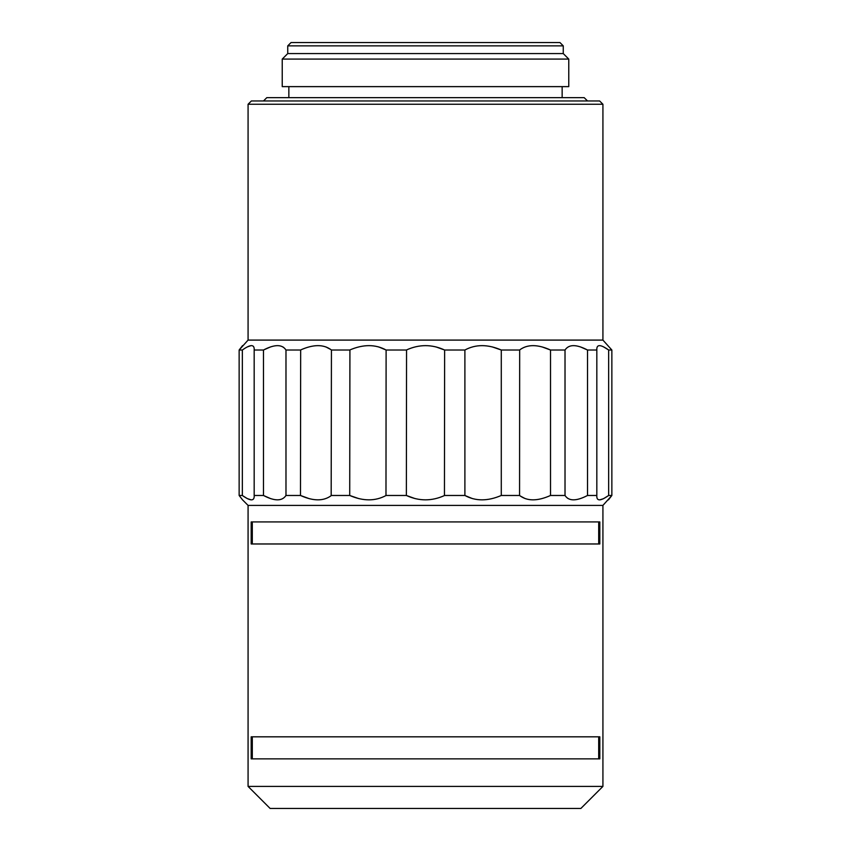 <?xml version="1.0" encoding="UTF-8"?>
<svg xmlns="http://www.w3.org/2000/svg" width="851" height="851" viewBox="0 0 851 851"><rect width="100%" height="100%" fill="white"/><g stroke="black" fill="none" stroke-linecap="round" stroke-linejoin="round"><path stroke-width="1.28" d="M587.498 100.961L584.19 97.652L266.81 97.652L263.502 100.961M248.077 340.092L602.923 340.092L602.923 104.258L599.615 100.961L251.385 100.961L248.077 104.258L248.077 340.092L239.142 350.016L239.142 495.473L239.142 350.016L242.567 345.602M602.923 340.092L611.858 350.016L608.656 350.016L608.656 495.473L611.858 495.473L611.858 350.016M603.444 346.793L608.433 349.857M580.425 346.9L587.52 350.016L587.52 495.473L596.828 495.473L596.828 350.016L587.52 350.016C576.372 344.187 568.872 344.187 565.021 350.016L550.523 350.016L550.523 495.473L565.021 495.473L565.021 350.016M492.272 346.9L501.282 350.016L501.282 495.473L519.567 495.473L519.674 349.921M542.055 346.9L550.523 350.016C537.566 344.187 527.248 344.187 519.567 350.016L501.282 350.016C487.793 344.187 475.656 344.187 464.891 350.016L465.05 349.921M415.054 498.59L406.363 495.473L406.555 349.921M435.946 346.9L444.637 350.016L444.445 495.569M358.728 498.59L349.718 495.473L349.921 349.921M378.599 346.9L386.109 350.016L385.982 495.548M309.36 498.707L300.477 495.473L300.669 349.921M325.848 346.9L330.805 349.527M270.575 498.601L263.48 495.473L263.48 350.016L270.575 346.9M282.84 346.91L283.628 347.421M247.322 346.91L251.088 345.623M472.401 498.59L464.891 495.473C475.581 501.303 487.719 501.303 501.282 495.473L501.079 495.569M331.433 350.016C323.816 344.187 313.498 344.187 300.477 350.016L285.979 350.016L285.979 495.473L300.477 495.473C313.434 501.303 323.752 501.303 331.433 495.473L349.718 495.473C363.207 501.303 375.344 501.303 386.109 495.473L406.363 495.473C419.086 501.303 431.84 501.303 444.637 495.473L464.891 495.473L464.891 350.016L444.637 350.016C431.914 344.187 419.16 344.187 406.363 350.016L386.109 350.016C375.419 344.187 363.281 344.187 349.718 350.016L331.433 350.016L331.177 495.676M519.567 495.473C527.184 501.303 537.502 501.303 550.523 495.473L550.331 495.569M565.021 495.473C568.83 501.303 576.329 501.303 587.52 495.473M608.656 495.473C600.38 501.303 596.445 501.303 596.828 495.473L596.785 496.41M608.656 350.016C600.412 344.187 596.466 344.187 596.828 350.016L596.785 349.08M608.433 499.888L611.858 495.473L602.923 505.398L602.923 786.409L580.882 808.45L270.118 808.45L248.077 786.409L602.923 786.409M608.433 495.633L603.636 498.601M603.412 498.718L599.604 499.888M568.16 498.58L567.372 498.069M525.152 498.59L520.195 495.963M239.142 495.473L242.567 499.888L239.142 495.473L242.344 495.473L242.344 350.016L239.142 350.016M242.344 495.473C250.077 500.984 254.034 501.292 254.215 496.41L254.172 495.473L263.48 495.473C274.628 501.303 282.128 501.303 285.979 495.473M285.979 350.016C282.17 344.187 274.671 344.187 263.48 350.016L254.172 350.016L254.215 349.08C254.055 344.198 250.098 344.506 242.344 350.016M254.172 350.016L254.172 495.473M602.923 505.398L248.077 505.398L242.567 499.888M251.141 499.867L247.311 498.58M247.088 498.463L242.567 495.633M252.3 736.817L252.3 758.858M251.183 736.817L251.183 758.858L599.817 758.858L599.817 736.817L251.183 736.817M598.7 736.817L598.7 758.858M252.3 521.929L252.3 543.97M251.183 521.929L251.183 543.97L599.817 543.97L599.817 521.929L251.183 521.929M598.7 521.929L598.7 543.97M287.744 53.57L563.256 53.57L563.256 45.858L559.947 42.55L291.053 42.55L287.744 45.858L287.744 53.57L282.234 59.081L282.234 86.632L568.766 86.632L568.766 59.081L282.234 59.081M563.256 53.57L568.766 59.081M562.149 97.652L562.149 86.632M288.851 97.652L288.851 86.632M563.256 45.858L287.744 45.858M602.923 104.258L248.077 104.258M248.077 505.398L248.077 786.409"/></g></svg>
